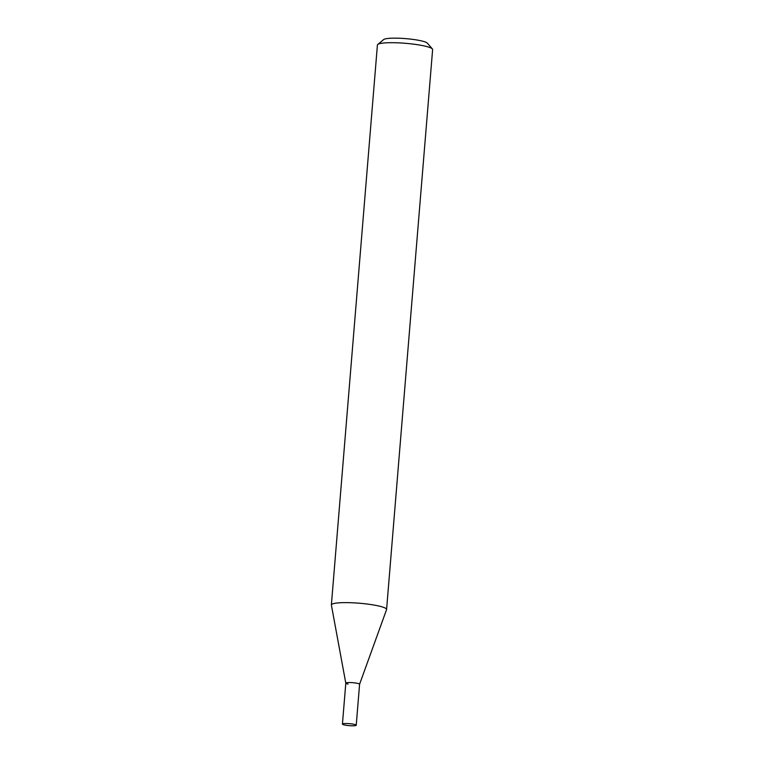 <?xml version="1.0" encoding="UTF-8"?>
<svg xmlns="http://www.w3.org/2000/svg" width="764" height="764" viewBox="0 0 764 764"><rect width="100%" height="100%" fill="white"/><g stroke="black" fill="none" stroke-linecap="round" stroke-linejoin="round"><path stroke-width="1.15" d="M331.375 604.945L377.416 45.009A27.695 4.001 4.7 0 1 377.76 44.455A27.695 4.001 4.7 0 1 395.742 42.755A27.695 4.001 4.7 0 1 423.371 45.764A27.695 4.001 4.7 0 1 432.376 48.944A27.695 4.001 4.7 0 1 432.625 49.555L386.584 609.481A27.695 4.001 -175.3 0 0 377.34 605.69A27.695 4.001 -175.3 0 0 347.83 602.643A27.695 4.001 -175.3 0 0 331.375 604.945A27.695 4.001 -175.3 0 0 331.385 605.098L345.796 683.14A6.914 1.003 4.7 0 1 349.788 682.548A6.914 1.003 4.7 0 1 357.275 683.312A6.914 1.003 4.7 0 1 359.577 684.296M432.376 48.944L427.353 43.147A22.156 3.199 -175.3 0 0 420.152 40.607A22.156 3.199 -175.3 0 0 398.054 38.2A22.156 3.199 -175.3 0 0 383.662 39.556L377.76 44.455M342.434 724.091A6.914 1.003 4.7 0 1 346.541 723.518A6.914 1.003 4.7 0 1 353.913 724.282A6.914 1.003 4.7 0 1 356.225 725.227A6.914 1.003 4.7 0 1 352.108 725.8A6.914 1.003 4.7 0 1 344.745 725.036A6.914 1.003 4.7 0 1 342.434 724.091L345.805 683.121A6.914 1.003 4.7 0 1 349.912 682.548A6.914 1.003 4.7 0 1 357.275 683.312A6.914 1.003 4.7 0 1 359.586 684.257L386.555 609.634A27.695 4.001 -175.3 0 0 386.584 609.481M348.107 684.066A6.914 1.003 4.7 0 1 345.805 683.159M359.586 684.257L356.225 725.227"/></g></svg>
